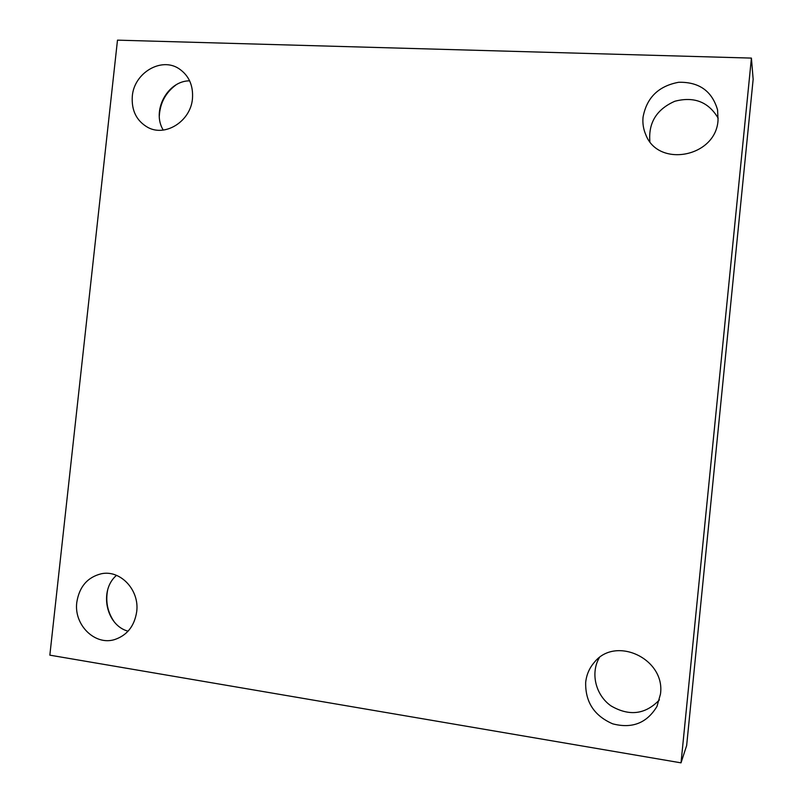 <?xml version="1.0" encoding="UTF-8"?>
<svg xmlns="http://www.w3.org/2000/svg" width="803" height="803" viewBox="0 0 803 803"><rect width="100%" height="100%" fill="white"/><g stroke="black" fill="none" stroke-linecap="round" stroke-linejoin="round"><path stroke-width="1.2" d="M117.489 40.15L751.417 58.097L681.024 762.85L49.846 655.158L117.489 40.15M681.024 762.85L686.645 745.585L753.154 79.286L751.417 58.097M76.817 602.21C79.316 586.732 87.467 577.247 101.268 573.774C120.279 569.528 139.662 589.994 136.701 611.645C134.502 625.969 127.195 635.263 114.799 639.519C94.935 645.983 73.605 624.754 76.817 602.21M585.678 682.329C586.521 674.691 589.402 668.026 594.33 662.345C615.55 635.414 665.627 658.841 660.467 694.103L656.995 706.379C646.927 723.081 632.172 728.903 612.709 723.834C594.23 715.814 585.216 701.983 585.678 682.329M643.052 117.128C646.686 97.625 658.56 86.011 678.686 82.277C699.092 81.826 712.06 91.05 717.581 109.951L718.043 120.199C716.045 157.187 658.229 168.128 645.763 134.623C643.364 129.092 642.46 123.26 643.052 117.128M132.304 96.23C134.041 72.892 161.343 56.652 179.119 68.787C188.946 75.572 193.393 85.54 192.459 98.689C190.712 121.163 165.428 137.213 147.802 127.396C136.53 120.892 131.361 110.503 132.304 96.23M107.652 590.004C105.394 601.608 107.572 612.197 114.197 621.783M175.967 84.937C165.609 92.636 160.058 103.025 159.305 116.094M189.618 80.822C167.466 80.792 151.365 111.035 163.24 130.066M718.183 118.212C708.537 101.901 694.083 96.25 674.821 101.258C656.633 109.308 648.312 122.749 649.868 141.579M599.299 657.727C590.305 673.115 595.565 695.047 610.953 705.857C629.261 716.527 645.421 714.529 659.424 699.865M116.505 575.35C98.799 590.376 105.926 625.346 128.068 631.198"/></g></svg>
